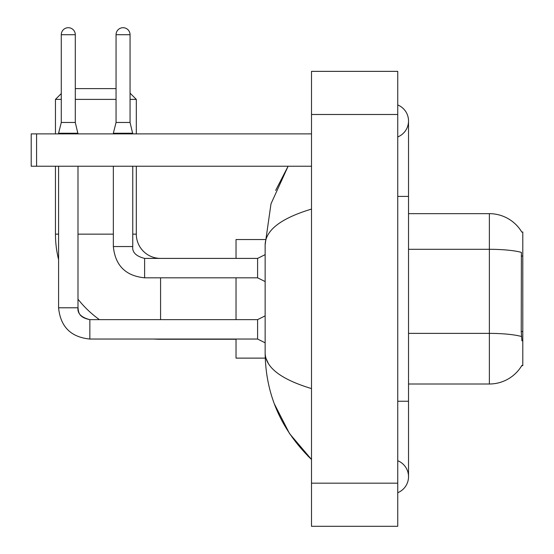 <?xml version="1.0" encoding="UTF-8"?>
<svg xmlns="http://www.w3.org/2000/svg" width="554" height="554" viewBox="0 0 554 554"><rect width="100%" height="100%" fill="white"/><g stroke="black" fill="none" stroke-linecap="round" stroke-linejoin="round"><path stroke-width="0.83" d="M521.736 365.668L521.923 365.349A37.734 37.734 0 0 1 489.376 383.998A37.734 37.734 0 0 0 521.736 365.668L522.796 365.668L522.796 231.994L521.82 232.126A37.734 37.734 0 0 0 489.376 213.664L408.52 213.664M521.923 340.876L521.231 331.507L521.39 252.382A37.734 6.551 180 0 0 489.376 249.3L489.376 213.664A37.734 37.734 0 0 1 521.82 232.126M521.501 336.5A37.734 6.551 180 0 0 489.376 333.383L489.376 383.998L408.52 383.998M236.032 339.256L160.57 339.256A105.108 105.108 0 0 1 153.839 339.041M99.415 319.637A105.108 105.108 0 0 1 77.989 299.174M58.585 259.591A105.108 105.108 0 0 1 55.462 234.148L55.462 166.228M160.57 258.406A24.258 24.258 0 0 1 136.312 234.148L136.312 166.228M75.296 88.612L116.049 88.612M61.279 93.571L55.462 99.388L61.279 99.388M130.058 93.141L136.312 99.388L130.058 99.388M116.049 99.388L75.296 99.388M136.312 133.888L136.312 99.388M55.462 133.888L55.462 99.388M236.032 277.81L236.032 319.637M236.032 339.041L236.032 358.126L265.234 358.126M265.234 239.536L236.032 239.536L236.032 258.406M75.296 122.462L61.279 122.462L61.279 34.708A7.008 7.008 0 0 1 68.287 27.7A7.008 7.008 0 0 1 75.296 34.708L75.296 122.462L77.989 133.888M265.144 342.815L257.596 339.041L257.596 319.637L265.144 315.863M58.585 166.228L58.585 307.782L77.989 307.782L77.989 166.228M58.585 133.888L58.585 133.244L77.989 133.244M130.058 122.462L116.049 122.462L116.049 34.708A7.008 7.008 0 0 1 123.057 27.7A7.008 7.008 0 0 1 130.058 34.708L130.058 122.462L132.759 133.888M265.144 281.584L257.596 277.81L257.596 258.406L265.144 254.632M113.348 166.228L113.348 246.544L132.759 246.544L132.759 166.228M113.348 133.888L113.348 133.244L132.759 133.244M36.592 166.228L31.204 166.228L31.204 133.888L36.592 133.888L36.592 166.228L311.5 166.228M311.5 133.888L36.592 133.888M397.744 492.7A17.25 17.25 0 0 0 397.744 460.72A17.25 17.25 0 0 1 397.744 492.7A17.25 17.25 0 0 0 408.52 476.71A17.25 17.25 0 0 1 397.744 492.7M397.744 104.962A17.25 17.25 0 0 1 397.744 136.942A17.25 17.25 0 0 0 397.744 104.962A17.25 17.25 0 0 1 408.52 120.952A17.25 17.25 0 0 0 397.744 104.962M311.5 209.08C281.003 218.269 265.553 230.152 265.144 244.709L265.144 352.953C265.484 367.461 280.94 379.338 311.5 388.583M311.5 526.3L397.744 526.3L397.744 71.362L311.5 71.362L311.5 526.3M265.144 244.709L271.003 203.81L288.115 166.228L275.636 190.438M274.334 403.852L289.541 433.609L311.5 459.46C281.051 429.904 265.601 394.406 265.144 352.953M268.378 363.514L265.906 358.126M522.796 256.045L521.231 256.045M522.796 331.507L521.231 331.507M408.52 333.383L489.376 333.383L489.376 249.3L408.52 249.3M55.462 234.148L58.585 234.148M77.989 234.148L113.348 234.148M132.759 234.148L136.312 234.148M160.57 319.637L160.57 277.81M257.596 339.041L89.852 339.041C70.884 337.164 60.462 326.749 58.585 307.782C60.462 326.749 70.884 337.164 89.852 339.041L89.852 319.658M61.279 34.708L75.296 34.708M257.596 277.81L144.615 277.81L144.615 258.406L257.596 258.406M116.049 34.708L130.058 34.708M397.744 401.248L408.52 401.248L408.52 120.952M397.744 196.414L408.52 196.414M311.5 483.178L397.744 483.178M311.5 114.484L397.744 114.484M77.989 307.782C77.338 313.529 81.293 317.484 89.852 319.637C77.955 317.276 78.647 311.542 77.989 307.782M257.596 319.637L89.852 319.637M61.279 122.462L58.585 133.244M113.348 246.544C115.225 265.511 125.647 275.934 144.615 277.81M132.759 246.544C132.101 252.299 136.055 256.246 144.615 258.406M116.049 122.462L113.348 133.244M408.52 401.248L408.52 476.71M311.5 459.46L307.747 455.838"/></g></svg>
